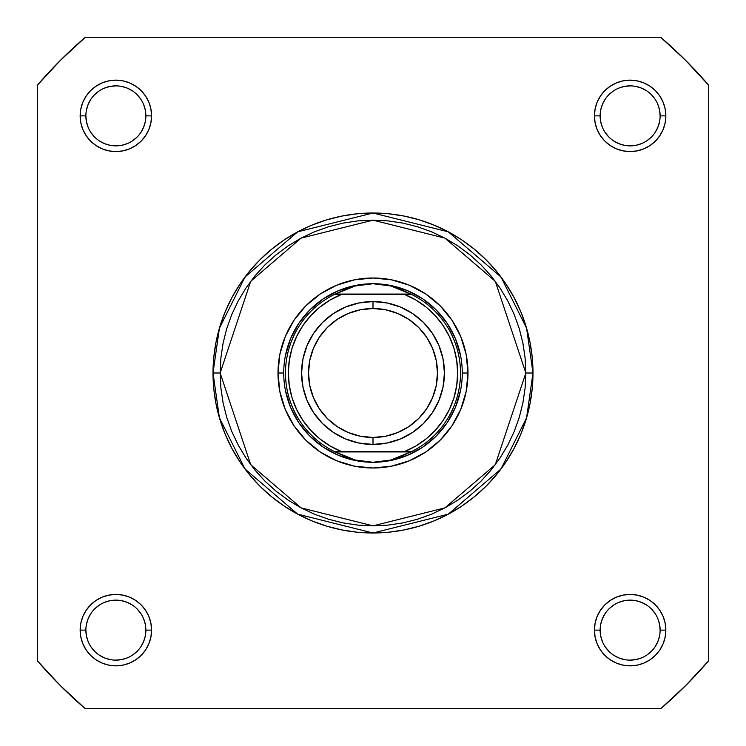 <?xml version="1.0" encoding="UTF-8"?>
<svg xmlns="http://www.w3.org/2000/svg" width="746" height="746" viewBox="0 0 746 746"><rect width="100%" height="100%" fill="white"/><g stroke="black" fill="none" stroke-linecap="round" stroke-linejoin="round"><path stroke-width="1.12" d="M145.871 630.128L151.578 630.128A35.715 35.715 0 0 1 115.872 665.842A35.715 35.715 0 0 1 80.158 630.128L80.838 637.103L82.871 643.798L86.172 649.971L90.611 655.389L96.029 659.828L102.202 663.129L108.897 665.162L115.872 665.842L122.838 665.162L129.534 663.129L135.707 659.828L141.125 655.389L145.563 649.971L148.864 643.798L150.897 637.103L151.578 630.128L150.897 623.162L148.864 616.466L145.563 610.293L141.125 604.875L135.707 600.437L129.534 597.136L122.838 595.103L115.872 594.422L108.897 595.103L102.202 597.136L96.029 600.437L90.611 604.875L86.172 610.293L82.871 616.466L80.838 623.162L80.158 630.128L85.874 630.128A29.999 29.999 0 0 0 115.872 660.126A29.999 29.999 0 0 0 145.871 630.128A29.999 29.999 0 0 0 115.872 600.129A29.999 29.999 0 0 0 85.874 630.128L80.158 630.128A35.715 35.715 0 0 1 115.872 594.422A35.715 35.715 0 0 1 151.578 630.128L145.871 630.128A29.999 29.999 0 0 1 115.872 660.126A29.999 29.999 0 0 1 85.874 630.128A29.999 29.999 0 0 1 115.872 600.129A29.999 29.999 0 0 1 145.871 630.128L145.293 624.281L143.586 618.648M145.871 115.872L151.578 115.872A35.715 35.715 0 0 1 115.872 151.578A35.715 35.715 0 0 1 80.158 115.872L80.838 122.838L82.871 129.534L86.172 135.707L90.611 141.125L96.029 145.563L102.202 148.864L108.897 150.897L115.872 151.578L122.838 150.897L129.534 148.864L135.707 145.563L141.125 141.125L145.563 135.707L148.864 129.534L150.897 122.838L151.578 115.872L150.897 108.897L148.864 102.202L145.563 96.029L141.125 90.611L135.707 86.172L129.534 82.871L122.838 80.838L115.872 80.158L108.897 80.838L102.202 82.871L96.029 86.172L90.611 90.611L86.172 96.029L82.871 102.202L80.838 108.897L80.158 115.872L85.874 115.872A29.999 29.999 0 0 0 115.872 145.871A29.999 29.999 0 0 0 145.871 115.872A29.999 29.999 0 0 0 115.872 85.874A29.999 29.999 0 0 0 85.874 115.872L80.158 115.872A35.715 35.715 0 0 1 115.872 80.158A35.715 35.715 0 0 1 151.578 115.872L145.871 115.872A29.999 29.999 0 0 1 115.872 145.871A29.999 29.999 0 0 1 85.874 115.872A29.999 29.999 0 0 1 115.872 85.874A29.999 29.999 0 0 1 145.871 115.872L145.293 110.016L143.586 104.384M660.126 115.872L665.842 115.872A35.715 35.715 0 0 1 630.128 151.578A35.715 35.715 0 0 1 594.422 115.872L595.103 122.838L597.136 129.534L600.437 135.707L604.875 141.125L610.293 145.563L616.466 148.864L623.162 150.897L630.128 151.578L637.103 150.897L643.798 148.864L649.971 145.563L655.389 141.125L659.828 135.707L663.129 129.534L665.162 122.838L665.842 115.872L665.162 108.897L663.129 102.202L659.828 96.029L655.389 90.611L649.971 86.172L643.798 82.871L637.103 80.838L630.128 80.158L623.162 80.838L616.466 82.871L610.293 86.172L604.875 90.611L600.437 96.029L597.136 102.202L595.103 108.897L594.422 115.872L600.129 115.872A29.999 29.999 0 0 0 630.128 145.871A29.999 29.999 0 0 0 660.126 115.872A29.999 29.999 0 0 0 630.128 85.874A29.999 29.999 0 0 0 600.129 115.872L594.422 115.872A35.715 35.715 0 0 1 630.128 80.158A35.715 35.715 0 0 1 665.842 115.872L660.126 115.872A29.999 29.999 0 0 1 630.128 145.871A29.999 29.999 0 0 1 600.129 115.872A29.999 29.999 0 0 1 630.128 85.874A29.999 29.999 0 0 1 660.126 115.872L659.557 110.016L657.851 104.384M660.126 630.128L665.842 630.128A35.715 35.715 0 0 1 630.128 665.842A35.715 35.715 0 0 1 594.422 630.128L595.103 637.103L597.136 643.798L600.437 649.971L604.875 655.389L610.293 659.828L616.466 663.129L623.162 665.162L630.128 665.842L637.103 665.162L643.798 663.129L649.971 659.828L655.389 655.389L659.828 649.971L663.129 643.798L665.162 637.103L665.842 630.128L665.162 623.162L663.129 616.466L659.828 610.293L655.389 604.875L649.971 600.437L643.798 597.136L637.103 595.103L630.128 594.422L623.162 595.103L616.466 597.136L610.293 600.437L604.875 604.875L600.437 610.293L597.136 616.466L595.103 623.162L594.422 630.128L600.129 630.128A29.999 29.999 0 0 0 630.128 660.126A29.999 29.999 0 0 0 660.126 630.128A29.999 29.999 0 0 0 630.128 600.129A29.999 29.999 0 0 0 600.129 630.128L594.422 630.128A35.715 35.715 0 0 1 630.128 594.422A35.715 35.715 0 0 1 665.842 630.128L660.126 630.128A29.999 29.999 0 0 1 630.128 660.126A29.999 29.999 0 0 1 600.129 630.128A29.999 29.999 0 0 1 630.128 600.129A29.999 29.999 0 0 1 660.126 630.128L659.557 624.281L657.851 618.648M467.994 373L462.278 373.047L467.994 373L466.166 354.471L460.767 336.651L451.983 320.22L440.168 305.832L425.78 294.017L409.349 285.233L391.529 279.834L373 278.006L354.471 279.834L336.651 285.233L320.22 294.017L305.832 305.832L294.017 320.22L285.233 336.651L279.834 354.471L278.006 373A94.994 94.994 0 0 1 373 278.006A94.994 94.994 0 0 1 467.994 373A94.994 94.994 0 0 1 373 467.994A94.994 94.994 0 0 1 278.006 373L279.834 391.529L285.233 409.349L294.017 425.78L305.832 440.168L320.22 451.983L336.651 460.767L354.471 466.166L373 467.994L391.529 466.166L409.349 460.767L425.78 451.983L440.168 440.168L451.983 425.78L460.767 409.349L466.166 391.529L467.994 373M283.722 373L278.006 373L283.722 373M525.846 373L495.279 464.711L444.933 507.867L373 525.846L301.067 507.867L250.721 464.711L220.154 373L213.011 373L219.408 417.797L245.005 468.992L297.71 514.171L373 532.989L448.29 514.171L500.995 468.992L526.592 417.797L532.989 373L525.846 373L525.119 387.985L522.918 402.821L519.272 417.368L514.218 431.496L507.802 445.054L500.09 457.923L491.157 469.971L481.086 481.086L469.971 491.157L457.923 500.09L445.054 507.802L431.496 514.218L417.368 519.272L402.821 522.918L387.985 525.119L373 525.846L358.015 525.119L343.179 522.918L328.632 519.272L314.504 514.218L300.946 507.802L288.077 500.09L276.029 491.157L264.914 481.086L254.843 469.971L245.91 457.923L238.198 445.054L231.782 431.496L226.728 417.368L223.082 402.821L220.881 387.985L220.154 373L220.881 358.015L223.082 343.179L226.728 328.632L231.782 314.504L238.198 300.946L245.91 288.077L254.843 276.029L264.914 264.914L276.029 254.843L288.077 245.91L300.946 238.198L314.504 231.782L328.632 226.728L343.179 223.082L358.015 220.881L373 220.154L387.985 220.881L402.821 223.082L417.368 226.728L431.496 231.782L445.054 238.198L457.923 245.91L469.971 254.843L481.086 264.914L491.157 276.029L500.09 288.077L507.802 300.946L514.218 314.504L519.272 328.632L522.918 343.179L525.119 358.015L525.846 373L532.989 373A159.989 159.989 0 0 1 373 532.989A159.989 159.989 0 0 1 213.011 373L213.776 388.685L216.079 404.211L219.893 419.448L225.189 434.228L231.894 448.421L239.97 461.886L249.323 474.503L259.869 486.131L271.497 496.677L284.114 506.03L297.579 514.106L311.772 520.811L326.552 526.107L341.789 529.921L357.315 532.224L373 532.989L388.685 532.224L404.211 529.921L419.448 526.107L434.228 520.811L448.421 514.106L461.886 506.03L474.503 496.677L486.131 486.131L496.677 474.503L506.03 461.886L514.106 448.421L520.811 434.228L526.107 419.448L529.921 404.211L532.224 388.685L532.989 373L532.224 357.315L529.921 341.789L526.107 326.552L520.811 311.772L514.106 297.579L506.03 284.114L496.677 271.497L486.131 259.869L474.503 249.323L461.886 239.97L448.421 231.894L434.228 225.189L419.448 219.893L404.211 216.079L388.685 213.776L373 213.011L357.315 213.776L341.789 216.079L326.552 219.893L311.772 225.189L297.579 231.894L284.114 239.97L271.497 249.323L259.869 259.869L249.323 271.497L239.97 284.114L231.894 297.579L225.189 311.772L219.893 326.552L216.079 341.789L213.776 357.315L213.011 373A159.989 159.989 0 0 1 373 213.011A159.989 159.989 0 0 1 532.989 373L526.592 328.203L500.995 277.008L448.29 231.829L373 213.011L297.71 231.829L245.005 277.008L219.408 328.203L213.011 373L220.154 373L250.721 281.289L301.067 238.133L373 220.154L444.933 238.133L495.279 281.289L525.846 373M660.714 708.7L85.286 708.7L60.37 685.63L37.3 660.714L37.3 85.286L60.37 60.37L85.286 37.3L660.714 37.3L685.63 60.37L708.7 85.286L708.7 660.714L685.63 685.63L660.714 708.7L85.286 708.7A442.126 442.126 0 0 1 37.3 660.714L37.3 85.286A442.126 442.126 0 0 1 85.286 37.3L660.714 37.3A442.126 442.126 0 0 1 708.7 85.286L708.7 660.714A442.126 442.126 0 0 1 660.714 708.7M285.438 355.581L290.511 338.833L298.764 323.4L309.87 309.87L323.4 298.764L338.833 290.511L355.581 285.438L338.833 290.511L323.4 298.764L309.87 309.87L298.764 323.4L290.511 338.833L285.438 355.581M372.953 283.722L382.064 284.291L390.979 286.007L399.623 288.842L411.503 294.428L404.481 294.428L415.774 299.967L426.125 307.11L435.3 315.707L443.096 325.564L449.353 336.474L453.922 348.195L456.701 360.458L457.643 373L456.701 385.542L453.922 397.805L449.353 409.526L443.096 420.436L435.3 430.293L426.125 438.89L415.774 446.033L404.481 451.572L341.519 451.572L330.226 446.033L319.875 438.89L310.7 430.293L302.904 420.436L296.647 409.526L292.078 397.805L289.299 385.542L288.357 373L289.299 360.458L292.078 348.195L296.647 336.474L302.904 325.564L310.7 315.707L319.875 307.11L330.226 299.967L341.519 294.428L404.481 294.428L334.497 294.428L410.766 294.073L335.234 294.073L346.377 288.842L355.021 286.007L363.936 284.291L373 283.722A89.278 89.278 0 0 0 283.722 373A89.278 89.278 0 0 0 373 462.278L372.991 462.278A89.278 89.278 0 0 1 283.722 373A89.278 89.278 0 0 1 373 283.722L390.979 286.007L411.503 294.428A87.496 87.496 0 0 1 411.503 451.572L334.497 451.572L346.377 457.158L355.021 459.993L363.936 461.709L373 462.278L382.064 461.709L390.979 459.993L399.623 457.158L410.766 451.927L335.234 451.927L411.503 451.572L390.979 459.993L373 462.278L355.021 459.993L334.497 451.572A87.496 87.496 0 0 1 334.497 294.428L355.021 286.007L372.953 283.722M390.419 285.438L407.167 290.511L422.6 298.764L436.13 309.87L447.236 323.4L455.489 338.833L460.562 355.581L455.489 338.833L447.236 323.4L436.13 309.87L422.6 298.764L407.167 290.511L390.419 285.438M460.562 390.419L455.489 407.167L447.236 422.6L436.13 436.13L422.6 447.236L407.167 455.489L390.419 460.562L407.167 455.489L422.6 447.236L436.13 436.13L447.236 422.6L455.489 407.167L460.562 390.419M373.047 462.278L373.009 462.278A89.278 89.278 0 0 0 462.278 373A89.278 89.278 0 0 0 373 283.722A89.278 89.278 0 0 1 462.278 373A89.278 89.278 0 0 1 373 462.278L373.047 462.278M355.581 460.562L338.833 455.489L323.4 447.236L309.87 436.13L298.764 422.6L290.511 407.167L285.438 390.419L290.511 407.167L298.764 422.6L309.87 436.13L323.4 447.236L338.833 455.489L355.581 460.562M85.874 630.128L86.443 635.984L88.149 641.616M90.919 646.791L94.658 651.342M99.19 655.072L104.384 657.851L110.016 659.557M115.854 660.126L121.719 659.557L127.352 657.851M132.527 655.081L137.077 651.342M140.808 646.81L143.586 641.616L145.293 635.984M140.817 613.473L137.077 608.923M132.546 605.192L127.352 602.414L121.719 600.707M115.882 600.129L110.016 600.707L104.384 602.414M99.209 605.183L94.658 608.923M90.928 613.454L88.149 618.648L86.443 624.281M85.874 115.872L86.443 121.719L88.149 127.352M90.919 132.527L94.658 137.077M99.19 140.808L104.384 143.586L110.016 145.293M115.854 145.871L121.719 145.293L127.352 143.586M132.527 140.817L137.077 137.077M140.808 132.546L143.586 127.352L145.293 121.719M140.817 99.209L137.077 94.658M132.546 90.928L127.352 88.149L121.719 86.443M115.882 85.874L110.016 86.443L104.384 88.149M99.209 90.919L94.658 94.658M90.928 99.19L88.149 104.384L86.443 110.016M600.129 115.872L600.707 121.719L602.414 127.352M605.183 132.527L608.923 137.077M613.454 140.808L618.648 143.586L624.281 145.293M630.118 145.871L635.984 145.293L641.616 143.586M646.791 140.817L651.342 137.077M655.072 132.546L657.851 127.352L659.557 121.719M655.081 99.209L651.342 94.658M646.81 90.928L641.616 88.149L635.984 86.443M630.146 85.874L624.281 86.443L618.648 88.149M613.473 90.919L608.923 94.658M605.192 99.19L602.414 104.384L600.707 110.016M600.129 630.128L600.707 635.984L602.414 641.616M605.183 646.791L608.923 651.342M613.454 655.072L618.648 657.851L624.281 659.557M630.118 660.126L635.984 659.557L641.616 657.851M646.791 655.081L651.342 651.342M655.072 646.81L657.851 641.616L659.557 635.984M655.081 613.473L651.342 608.923M646.81 605.192L641.616 602.414L635.984 600.707M630.146 600.129L624.281 600.707L618.648 602.414M613.473 605.183L608.923 608.923M605.192 613.454L602.414 618.648L600.707 624.281M373 444.43A71.429 71.429 0 0 1 301.57 373A71.429 71.429 0 0 1 373 301.57A71.429 71.429 0 0 0 301.57 373A71.429 71.429 0 0 0 373 444.43L373 437.473A64.473 64.473 0 0 1 308.527 373A64.473 64.473 0 0 1 373 308.527L373 301.57L359.068 302.951L345.668 307.007L333.322 313.609L322.496 322.496L313.609 333.322L307.007 345.668L302.951 359.068L301.57 373L302.951 386.932L307.007 400.332L313.609 412.678L322.496 423.504L333.322 432.391L345.668 438.993L359.068 443.049L373 444.43L386.932 443.049L400.332 438.993L412.678 432.391L423.504 423.504L432.391 412.678L438.993 400.332L443.049 386.932L444.43 373L443.049 359.068L438.993 345.668L432.391 333.322L423.504 322.496L412.678 313.609L400.332 307.007L386.932 302.951L373 301.57L373 308.527L385.579 309.767L397.674 313.441L408.817 319.4L418.59 327.41L426.6 337.183L432.559 348.326L436.233 360.421L437.473 373L436.233 385.579L432.559 397.674L426.6 408.817L418.59 418.59L408.817 426.6L397.674 432.559L385.579 436.233L373 437.473L360.421 436.233L348.326 432.559L337.183 426.6L327.41 418.59L319.4 408.817L313.441 397.674L309.767 385.579L308.527 373L309.767 360.421L313.441 348.326L319.4 337.183L327.41 327.41L337.183 319.4L348.326 313.441L360.421 309.767L373 308.527A64.473 64.473 0 0 1 437.473 373A64.473 64.473 0 0 1 373 437.473L373 444.43A71.429 71.429 0 0 0 444.43 373A71.429 71.429 0 0 0 373 301.57A71.429 71.429 0 0 1 444.43 373A71.429 71.429 0 0 1 373 444.43M341.519 294.428L334.497 294.428A87.496 87.496 0 0 0 334.497 451.572L341.519 451.572A84.643 84.643 0 0 1 341.519 294.428M404.481 451.572L411.503 451.572A87.496 87.496 0 0 0 411.503 294.428L404.481 294.428A84.643 84.643 0 0 1 404.481 451.572"/></g></svg>
